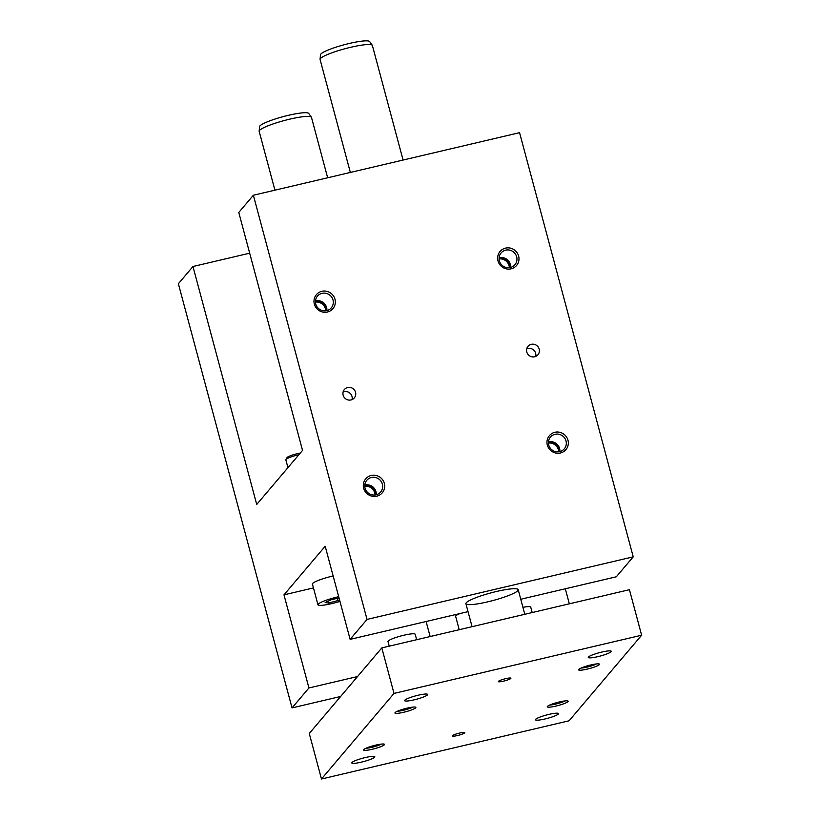 <?xml version="1.0" encoding="UTF-8"?>
<svg xmlns="http://www.w3.org/2000/svg" width="820" height="820" viewBox="0 0 820 820"><rect width="100%" height="100%" fill="white"/><g stroke="black" fill="none" stroke-linecap="round" stroke-linejoin="round"><path stroke-width="1.23" d="M350.13 639.364L367.032 619.418L253.37 195.242L238.774 212.462L302.539 450.416L256.721 504.464L192.966 266.51L178.37 283.73L292.033 707.906L308.935 687.959L283.976 594.848L325.181 546.243L350.13 639.364L468.035 611.648M520.761 599.246L616.322 576.788L633.224 556.841L519.562 132.666L253.37 195.242M339.613 600.107L328.523 603.048L325.161 602.505L331.331 599.727L339.029 597.923M298.9 454.71A10.824 1.589 165 0 0 298.06 454.905A10.824 1.589 165 0 0 285.893 459.528A10.824 1.589 165 0 0 285.842 459.784L287.943 467.636M300.294 453.06A9.204 1.343 165 0 0 297.383 453.665A9.204 1.343 165 0 0 287.041 457.591L285.893 459.528M511.085 268.827A10.824 10.476 40.3 0 0 515.862 251.207A10.824 10.476 40.3 0 0 497.986 255.409A10.824 10.476 40.3 0 0 511.085 268.827M560.429 452.988A10.824 10.476 40.3 0 0 565.205 435.369A10.824 10.476 40.3 0 0 547.329 439.571A10.824 10.476 40.3 0 0 560.429 452.988M327.436 312A10.824 10.476 -139.7 0 1 314.337 298.582A10.824 10.476 -139.7 0 1 332.213 294.38A10.824 10.476 -139.7 0 1 327.436 312M376.78 496.161A10.824 10.476 -139.7 0 1 363.68 482.734A10.824 10.476 -139.7 0 1 381.556 478.542A10.824 10.476 -139.7 0 1 376.78 496.161M534.64 356.772A6.498 6.283 40.3 0 0 537.049 345.763A6.498 6.283 40.3 0 0 527.598 353.84A6.498 6.283 40.3 0 0 534.64 356.772M350.991 399.945A6.498 6.283 -139.7 0 1 344.38 389.531A6.498 6.283 -139.7 0 1 353.399 388.936A6.498 6.283 -139.7 0 1 350.991 399.945M367.032 619.418L633.224 556.841M569.336 603.817L565.308 588.78M517.851 590.625A27.07 3.967 -15 0 1 490.35 601.214A27.07 3.967 -15 0 1 465.904 603.694A27.07 3.967 -15 0 1 491.026 592.86A27.07 3.967 -15 0 1 518.199 589.682A27.07 3.967 -15 0 1 517.851 590.625M333.145 575.978A17.322 2.532 165 0 0 331.967 576.255A17.322 2.532 165 0 0 312.42 584.066L317.955 604.75A17.322 2.532 -15 0 1 337.512 596.95A17.322 2.532 -15 0 1 338.691 596.673M283.976 594.848L313.455 587.919M308.935 687.959L357.54 676.541M292.033 707.906L340.638 696.477M192.966 266.51L249.69 253.175M339.952 601.378A17.322 2.532 -15 0 1 317.955 604.75M328.523 603.048L328.031 601.214M338.045 600.814L337.379 598.303M509.394 267.658A9.071 8.774 40.3 0 0 499.083 258.915M499.072 258.443A9.071 8.774 -139.7 0 1 509.866 267.587M499.38 260.852A9.071 8.774 -139.7 0 1 513.699 252.129A9.071 8.774 -139.7 0 1 510.347 267.484A9.071 8.774 -139.7 0 1 499.38 260.852M510.532 267.443A9.071 8.774 40.3 0 0 499.113 257.757M548.416 442.595A9.071 8.774 -139.7 0 1 559.209 451.738M558.738 451.81A9.071 8.774 40.3 0 0 548.426 443.077M559.875 451.594A9.071 8.774 40.3 0 0 548.457 441.918M559.691 451.646A9.071 8.774 -139.7 0 1 550.445 437.111A9.071 8.774 -139.7 0 1 563.043 436.281A9.071 8.774 -139.7 0 1 559.691 451.646M326.216 310.76A9.071 8.774 40.3 0 0 315.423 301.616M315.433 302.088A9.071 8.774 -139.7 0 1 325.745 310.831M315.464 300.93A9.071 8.774 -139.7 0 1 326.883 310.616M333.012 299.966A9.071 8.774 40.3 0 0 317.453 296.133A9.071 8.774 40.3 0 0 326.698 310.657A9.071 8.774 40.3 0 0 333.012 299.966M375.56 494.911A9.071 8.774 40.3 0 0 364.767 485.768M364.777 486.239A9.071 8.774 -139.7 0 1 375.088 494.983M364.808 485.081A9.071 8.774 -139.7 0 1 376.226 494.767M382.356 484.118A9.071 8.774 40.3 0 0 366.796 480.284A9.071 8.774 40.3 0 0 376.042 494.819A9.071 8.774 40.3 0 0 382.356 484.118M526.758 348.848A6.498 6.283 -139.7 0 1 535.685 356.423M352.036 399.596A6.498 6.283 40.3 0 0 343.108 392.021M381.812 647.902L309.273 733.48L321.471 779L569.09 720.79L641.63 635.213L629.432 589.693L381.812 647.902L394.01 693.423L321.471 779M416.652 639.713L415.197 634.28A14.073 2.06 165 0 0 403.891 635.223A14.073 2.06 165 0 0 388.003 641.568L389.233 646.16M532.201 612.55L530.745 607.118A14.073 2.06 165 0 0 522.924 607.323M426.4 621.427A31.396 4.592 165 0 0 426.277 622.124L430.141 636.545M274.925 190.178L259.171 131.364A27.07 3.967 -15 0 1 259.151 131.149A27.07 3.967 -15 0 1 259.52 130.421A27.07 3.967 -15 0 1 289.716 119.166A27.07 3.967 -15 0 1 311.374 117.157A27.07 3.967 -15 0 1 311.467 117.352L327.651 177.776M259.151 131.149L259.571 126.618A25.492 3.731 -15 0 1 288.353 115.333A25.492 3.731 -15 0 1 308.74 113.437L311.374 117.157M350.355 172.446L320.087 59.501A27.07 3.967 -15 0 1 320.077 59.286A27.07 3.967 -15 0 1 320.446 58.558A27.07 3.967 -15 0 1 350.642 47.304A27.07 3.967 -15 0 1 372.29 45.295A27.07 3.967 -15 0 1 372.382 45.489L403.081 160.054M320.077 59.286L320.487 54.745A25.492 3.731 -15 0 1 349.269 43.47A25.492 3.731 -15 0 1 369.666 41.574L372.29 45.295M549.8 705.005A9.071 1.333 165 0 0 557.6 703.611A9.071 1.333 165 0 0 565.052 700.915M559.466 701.93A10.824 1.589 -15 0 1 567.993 701.008A10.824 1.589 -15 0 1 558.112 705.538A10.824 1.589 -15 0 1 547.299 706.553A10.824 1.589 -15 0 1 559.466 701.93M596.386 663.944A9.071 1.333 -15 0 1 587.12 667.091A9.071 1.333 -15 0 1 581.144 668.034M587.284 669.11A10.824 1.589 165 0 0 599.328 664.036A10.824 1.589 165 0 0 588.637 665.502A10.824 1.589 165 0 0 578.643 669.581A10.824 1.589 165 0 0 587.284 669.11M381.402 744.088A9.071 1.333 -15 0 1 373.951 746.784A9.071 1.333 -15 0 1 366.151 748.178M375.816 745.103A10.824 1.589 165 0 0 363.649 749.726A10.824 1.589 165 0 0 374.463 748.711A10.824 1.589 165 0 0 384.344 744.181A10.824 1.589 165 0 0 375.816 745.103M397.495 711.196A9.071 1.333 165 0 0 403.471 710.264A9.071 1.333 165 0 0 412.737 707.117M403.635 712.283A10.824 1.589 -15 0 1 394.994 712.754A10.824 1.589 -15 0 1 404.988 708.675A10.824 1.589 -15 0 1 415.678 707.209A10.824 1.589 -15 0 1 403.635 712.283M459.548 733.07A6.498 0.953 165 0 0 452.209 736.001A6.498 0.953 165 0 0 458.728 735.232A6.498 0.953 165 0 0 464.766 732.639A6.498 0.953 165 0 0 459.548 733.07M503.562 681.143A6.498 0.953 -15 0 1 498.345 681.584A6.498 0.953 -15 0 1 504.372 678.98A6.498 0.953 -15 0 1 510.891 678.212A6.498 0.953 -15 0 1 503.562 681.143M361.384 762.139A11.91 1.742 -15 0 1 351.811 762.928A11.91 1.742 -15 0 1 362.87 758.162A11.91 1.742 -15 0 1 374.822 756.768A11.91 1.742 -15 0 1 361.384 762.139M418.077 695.247A11.91 1.742 165 0 0 404.629 700.618A11.91 1.742 165 0 0 416.591 699.224A11.91 1.742 165 0 0 427.64 694.458A11.91 1.742 165 0 0 418.077 695.247M545.034 718.966A11.91 1.742 165 0 0 558.471 713.595A11.91 1.742 165 0 0 546.52 714.999A11.91 1.742 165 0 0 535.46 719.765A11.91 1.742 165 0 0 545.034 718.966M601.726 652.084A11.91 1.742 -15 0 1 611.289 651.285A11.91 1.742 -15 0 1 600.24 656.051A11.91 1.742 -15 0 1 588.278 657.445A11.91 1.742 -15 0 1 601.726 652.084M641.63 635.213L394.01 693.423M460.174 613.493A14.073 2.06 165 0 0 455.643 616.353L459.22 629.709M524.79 614.293L518.199 589.682M472.064 626.685L465.904 603.694"/></g></svg>
